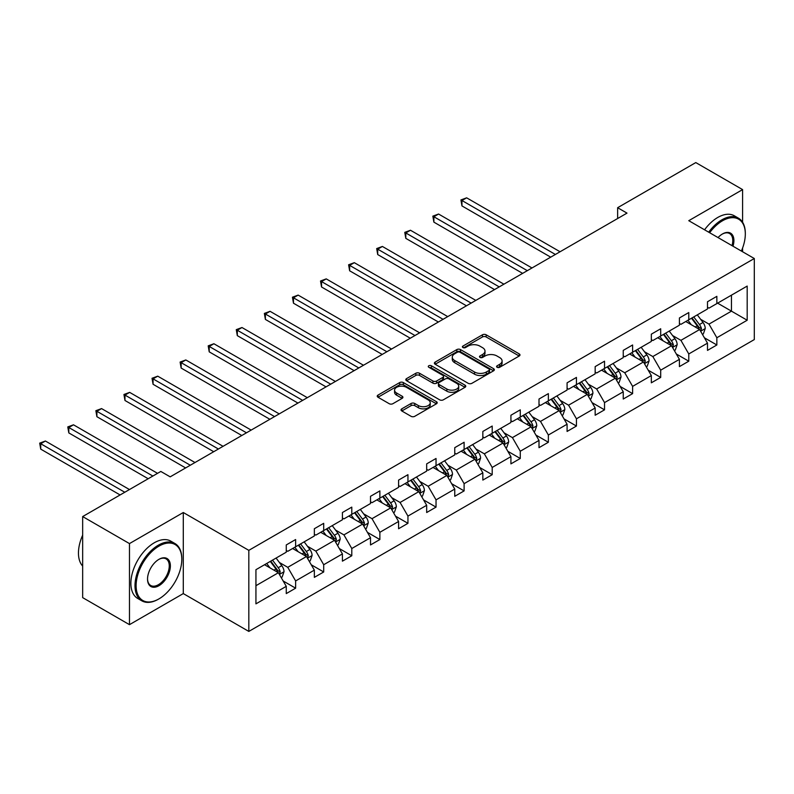 <?xml version="1.0" encoding="UTF-8"?>
<svg xmlns="http://www.w3.org/2000/svg" width="794" height="794" viewBox="0 0 794 794"><rect width="100%" height="100%" fill="white"/><g stroke="black" fill="none" stroke-linecap="round" stroke-linejoin="round"><path stroke-width="1.19" d="M497.123 367.285A1.816 1.052 0 0 0 499.694 367.285L519.216 356.01A2.6 1.499 0 0 0 519.981 354.948A2.6 1.499 0 0 0 519.216 353.886L486.136 334.79A2.6 1.499 0 0 0 482.464 334.79L462.942 346.065A1.816 1.052 0 0 0 462.406 346.799A1.816 1.052 0 0 0 462.942 347.544A1.816 1.052 0 0 0 465.512 347.544L468.043 346.085A8.317 4.804 0 0 1 479.804 346.085L482.553 347.683A8.317 4.804 0 0 1 484.995 351.077A8.317 4.804 0 0 1 482.553 354.471L480.033 355.93A1.816 1.052 0 0 0 479.497 356.675A1.816 1.052 0 0 0 480.033 357.409A1.816 1.052 0 0 0 482.603 357.409L485.124 355.95A8.317 4.804 0 0 1 496.885 355.95L499.644 357.548A8.317 4.804 0 0 1 502.086 360.942A8.317 4.804 0 0 1 499.644 364.337L497.123 365.796A1.816 1.052 0 0 0 496.587 366.54A1.816 1.052 0 0 0 497.123 367.285L497.123 365.796M401.794 408.841A2.6 1.499 0 0 0 401.03 409.903A2.6 1.499 0 0 0 401.794 410.964L411.074 416.324A2.6 1.499 0 0 0 414.746 416.324L436.432 403.799A2.6 1.499 0 0 0 437.196 402.747A2.6 1.499 0 0 0 436.432 401.685L403.352 382.579A2.6 1.499 0 0 0 399.68 382.579L377.994 395.104A2.6 1.499 0 0 0 377.229 396.166A2.6 1.499 0 0 0 377.994 397.228L389.199 403.699A2.6 1.499 0 0 0 392.881 403.699L402.161 398.34A2.6 1.499 0 0 0 402.915 397.278A2.6 1.499 0 0 0 402.161 396.216L396.603 393.01A6.948 4.01 0 0 1 394.568 390.172A6.948 4.01 0 0 1 398.856 386.46A6.948 4.01 0 0 1 406.429 387.333L428.204 399.908A6.948 4.01 0 0 1 430.239 402.747A6.948 4.01 0 0 1 425.951 406.449A6.948 4.01 0 0 1 418.378 405.575L414.746 403.481A2.6 1.499 0 0 0 411.074 403.481L401.794 408.841L401.794 410.964M183.295 512.517L129.472 543.592L82.665 516.566L82.665 597.634L129.472 624.66L183.295 593.584L248.82 631.419L248.82 550.351L183.295 512.517L183.295 593.584M742.598 222.26L742.598 189.607L688.775 220.682L754.3 258.516L248.82 550.351M742.598 189.607L695.792 162.581L617.633 207.71L617.633 218.519M82.665 516.566L160.825 471.447L170.184 476.847L626.992 213.12L617.633 207.71M468.222 383.323A2.6 1.499 0 0 0 471.894 383.323L493.58 370.808A2.6 1.499 0 0 0 494.344 369.746A2.6 1.499 0 0 0 493.58 368.684L460.5 349.588A2.6 1.499 0 0 0 456.828 349.588L435.142 362.104A2.6 1.499 0 0 0 434.387 363.166A2.6 1.499 0 0 0 435.142 364.228L468.222 383.323M429.534 367.672A1.816 1.052 0 0 1 431.38 367.93L464.976 387.323L443.32 399.829A2.6 1.499 0 0 1 439.648 399.829L406.568 380.723L406.568 378.609A2.6 1.499 0 0 0 405.803 379.671A2.6 1.499 0 0 0 406.568 380.723M406.568 378.609L415.848 373.249A2.6 1.499 0 0 1 419.52 373.249L432.938 380.991A2.6 1.499 0 0 0 436.611 380.991L442.774 377.438A2.6 1.499 0 0 0 443.528 376.376A2.6 1.499 0 0 0 442.774 375.314L428.81 367.255A1.816 1.052 0 0 1 428.274 366.51A1.816 1.052 0 0 1 429.395 365.538A1.816 1.052 0 0 1 431.38 365.766L465.006 385.179A2.6 1.499 0 0 1 465.77 386.241A2.6 1.499 0 0 1 465.006 387.303L465.006 385.179M129.472 543.592L129.472 624.66M742.598 251.758L742.598 248.016M255.936 569.695L286.267 552.187L286.267 544.942L295.626 539.543L295.626 546.778L314.345 535.97L314.345 528.735L323.704 523.325L323.704 530.571L342.422 519.762L342.422 512.517L351.792 507.118L351.792 514.353L370.51 503.545L370.51 496.31L379.869 490.9L379.869 498.146L398.588 487.337L398.588 480.092L407.947 474.683L407.947 481.928L426.676 471.12L426.676 463.875L436.035 458.475L436.035 465.721L454.754 454.912L454.754 447.667L464.113 442.258L464.113 449.503L482.841 438.695L482.841 431.45L492.201 426.05L492.201 433.286L510.919 422.477L510.919 415.242L520.278 409.833L520.278 417.078L539.007 406.27L539.007 399.025L548.366 393.626L548.366 400.861L567.085 390.053L567.085 382.817L576.444 377.408L576.444 384.653L595.163 373.845L595.163 366.6L604.532 361.201L604.532 368.436L623.25 357.628L623.25 350.382L632.61 344.983L632.61 352.228L651.328 341.42L651.328 334.175L660.697 328.766L660.697 336.011L679.416 325.203L679.416 317.957L688.775 312.558L688.775 319.793L707.494 308.985L707.494 301.75L716.853 296.341L716.853 303.586L747.184 286.078L747.184 320.23L716.853 337.738L716.853 344.983L707.494 350.392L707.494 343.147L688.775 353.955L688.775 361.201L679.416 366.6L679.416 359.354L660.697 370.163L660.697 377.408L651.328 382.817L651.328 375.572L632.61 386.38L632.61 393.626L623.25 399.025L623.25 391.789L604.532 402.598L604.532 409.833L595.163 415.242L595.163 407.997L576.444 418.805L576.444 426.05L567.085 431.45L567.085 424.214L548.366 435.023L548.366 442.258L539.007 447.667L539.007 440.422L520.278 451.23L520.278 458.475L510.919 463.875L510.919 456.639L492.201 467.448L492.201 474.693L482.841 480.092L482.841 472.847L464.113 483.655L464.113 490.9L454.754 496.31L454.754 489.064L436.035 499.873L436.035 507.118L426.676 512.517L426.676 505.282L407.947 516.09L407.947 523.325L398.588 528.735L398.588 521.489L379.869 532.298L379.869 539.543L370.51 544.942L370.51 537.707L351.792 548.515L351.792 555.75L342.422 561.159L342.422 553.914L323.704 564.723L323.704 571.968L314.345 577.367L314.345 570.132L295.626 580.94L295.626 588.185L286.267 593.584L286.267 586.339L255.936 603.857L255.936 569.695M248.82 631.419L754.3 339.584L754.3 258.516M292.629 548.515L306.484 556.515L287.756 567.323L279.399 562.489M287.756 567.323L295.626 580.94M306.484 556.515L314.345 570.132M286.267 550.46L287.756 551.324L295.626 546.778M320.707 532.298L334.562 540.297L315.843 551.105L307.477 546.272M315.843 551.105L323.704 564.723M334.562 540.297L342.422 553.914M314.345 534.243L315.843 535.106L323.704 530.571M348.794 516.09L362.65 524.08L343.921 534.888L335.564 530.064M343.921 534.888L351.792 548.515M362.65 524.08L370.51 537.707M342.422 518.035L343.921 518.899L351.792 514.353M376.872 499.873L390.727 507.872L372.009 518.681L363.642 513.847M372.009 518.681L379.869 532.298M390.727 507.872L398.588 521.489M370.51 501.818L372.009 502.681L379.869 498.146M404.96 483.655L418.815 491.655L400.087 502.463L391.72 497.639M400.087 502.463L407.947 516.09M418.815 491.655L426.676 505.282M398.588 485.6L400.087 486.474L407.947 481.928M433.038 467.448L446.893 475.447L428.174 486.256L419.808 481.422M428.174 486.256L436.035 499.873M446.893 475.447L454.754 489.064M426.676 469.393L428.174 470.256L436.035 465.721M461.125 451.23L474.971 459.23L456.252 470.038L447.885 465.215M456.252 470.038L464.113 483.655M474.971 459.23L482.841 472.847M454.754 453.176L456.252 454.039L464.113 449.503M489.203 435.023L503.059 443.022L484.34 453.831L475.973 448.997M484.34 453.831L492.201 467.448M503.059 443.022L510.919 456.639M482.841 436.968L484.34 437.831L492.201 433.286M517.281 418.805L531.136 426.805L512.418 437.613L504.051 432.79M512.418 437.613L520.278 451.23M531.136 426.805L539.007 440.422M510.919 420.751L512.418 421.614L520.278 417.078M545.369 402.598L559.224 410.587L540.496 421.406L532.139 416.572M540.496 421.406L548.366 435.023M559.224 410.587L567.085 424.214M539.007 404.543L540.496 405.406L548.366 400.861M573.447 386.38L587.302 394.38L568.583 405.188L560.217 400.355M568.583 405.188L576.444 418.805M587.302 394.38L595.163 407.997M567.085 388.326L568.583 389.189L576.444 384.653M601.534 370.163L615.39 378.162L596.661 388.971L588.304 384.147M596.661 388.971L604.532 402.598M615.39 378.162L623.25 391.789M595.163 372.108L596.661 372.982L604.532 368.436M629.612 353.955L643.468 361.955L624.749 372.763L616.382 367.93M624.749 372.763L632.61 386.38M643.468 361.955L651.328 375.572M623.25 355.901L624.749 356.764L632.61 352.228M657.7 337.738L671.555 345.737L652.827 356.546L644.46 351.722M652.827 356.546L660.697 370.163M671.555 345.737L679.416 359.354M651.328 339.683L652.827 340.547L660.697 336.011M685.778 321.53L699.633 329.53L680.915 340.338L672.548 335.505M680.915 340.338L688.775 353.955M699.633 329.53L707.494 343.147M679.416 323.476L680.915 324.339L688.775 319.793M717.607 303.149L731.463 311.149L708.992 324.121L700.626 319.297M708.992 324.121L716.853 337.738M747.184 320.23L731.463 311.149L731.463 295.15L747.184 286.078M707.494 307.258L708.992 308.122L716.853 303.586M255.936 585.694L278.396 572.722L264.541 564.723M278.396 572.722L286.267 586.339M704.407 337.797L716.853 344.983M676.329 354.005L688.775 361.201M648.241 370.222L660.697 377.408M620.164 386.44L632.61 393.626M592.076 402.647L604.532 409.833M563.998 418.865L576.444 426.05M535.91 435.072L548.366 442.258M507.832 451.29L520.278 458.475M479.745 467.497L492.201 474.693M451.667 483.715L464.113 490.9M423.589 499.922L436.035 507.118M395.501 516.14L407.947 523.325M367.423 532.357L379.869 539.543M339.336 548.565L351.792 555.75M311.258 564.782L323.704 571.968M283.17 580.99L295.626 588.185M497.848 367.533L499.644 366.5A8.317 4.804 0 0 0 502.086 363.106L502.086 360.942M484.995 351.077L484.995 353.231A8.317 4.804 0 0 1 482.553 356.635L480.757 357.667M519.187 356.03L486.136 336.954A2.6 1.499 0 0 0 482.464 336.954L463.666 347.802M493.55 370.828L460.5 351.752A2.6 1.499 0 0 0 456.828 351.752L435.181 364.248L435.142 362.104M488.985 370.49A1.816 1.052 0 0 0 489.521 369.746A1.816 1.052 0 0 0 488.985 369.002L459.954 352.238A1.816 1.052 0 0 0 457.384 352.238L454.714 353.777A8.317 4.804 0 0 0 452.282 357.171A8.317 4.804 0 0 0 454.714 360.565L474.564 372.029A8.317 4.804 0 0 0 486.325 372.029L488.985 370.49L488.985 372.654A1.816 1.052 0 0 0 489.521 371.91L489.521 369.746M452.282 357.171L452.282 359.335A8.317 4.804 0 0 0 454.714 362.729L454.714 360.565M488.985 372.654L486.325 374.192A8.317 4.804 0 0 1 474.564 374.192L454.714 362.729M406.607 380.743L415.848 375.413L415.848 373.249M443.528 376.376L443.528 378.539A2.6 1.499 0 0 1 442.774 379.601L436.611 383.155A2.6 1.499 0 0 1 432.938 383.155L419.52 375.413A2.6 1.499 0 0 0 415.848 375.413M446.863 389.03A6.948 4.01 0 0 0 454.436 389.904A6.948 4.01 0 0 0 458.724 386.192A6.948 4.01 0 0 0 456.689 383.353L449.017 378.927A2.6 1.499 0 0 0 445.345 378.927L439.191 382.48A2.6 1.499 0 0 0 438.427 383.542A2.6 1.499 0 0 0 439.191 384.604L446.863 389.03L446.863 391.194A6.948 4.01 0 0 0 454.436 392.057A6.948 4.01 0 0 0 458.724 388.355L458.724 386.192M438.427 383.542L438.427 385.705A2.6 1.499 0 0 0 439.191 386.757L439.191 384.604M446.863 391.194L439.191 386.757M430.239 402.747L430.239 404.9A6.948 4.01 0 0 1 425.951 408.612A6.948 4.01 0 0 1 418.378 407.739L414.746 405.645A2.6 1.499 0 0 0 411.074 405.645L401.824 410.984M394.568 390.172L394.568 392.335A6.948 4.01 0 0 0 396.603 395.174L396.603 393.01M402.121 398.36L396.603 395.174M436.392 403.818L403.352 384.743A2.6 1.499 0 0 0 399.68 384.743L378.033 397.248M702.442 334.393L703.375 333.847L705.251 328.448A7.017 4.049 -120 0 0 703.008 322.473L697.311 314.871M691.266 324.696L687.951 320.27M686.83 322.136L686.195 321.282M560.068 251.758L466.644 197.825L461.959 200.525L461.959 205.924L550.699 257.157M700.417 330.88L701.459 328.746A7.017 4.049 -120 0 0 699.454 324.528L693.758 316.925M692.001 317.937L698.115 326.106A3.573 2.064 60 0 1 698.77 327.188L701.459 328.746M691.514 318.215L697.201 325.818A7.017 4.049 60 0 1 698.958 329.133M461.959 205.924L460.937 199.929L555.383 254.457M460.937 199.929L466.644 197.825M741.378 251.053A32.306 18.649 120 0 0 745.318 233.972A32.306 18.649 120 0 0 722.471 220.792A32.306 18.649 120 0 0 709.657 232.731M708.685 232.176A33.1 19.106 -60 0 1 721.915 219.819A33.1 19.106 -60 0 1 738.46 218.181A33.1 19.106 -60 0 1 745.318 233.327A33.1 19.106 -60 0 1 745.308 233.654M718.034 237.575A16.148 9.32 -60 0 1 722.471 233.972L722.471 233.972A16.148 9.32 -60 0 1 733.001 246.209M704.566 229.803A33.1 19.106 -60 0 1 717.796 217.437A33.1 19.106 -60 0 1 734.341 215.799L738.46 218.181M732.008 245.644A15.354 8.863 120 0 0 729.587 233.545A15.354 8.863 120 0 0 722.193 234.141M158.393 599.202L158.959 598.884A32.306 18.649 120 0 0 181.796 559.323A32.306 18.649 120 0 0 158.959 546.133A32.306 18.649 120 0 0 136.111 585.694A32.306 18.649 120 0 0 158.959 598.884L158.393 599.202A33.1 19.106 -60 0 1 141.848 600.84A33.1 19.106 -60 0 1 136.776 574.32A33.1 19.106 -60 0 1 158.393 545.16A33.1 19.106 -60 0 1 174.938 543.523A33.1 19.106 -60 0 1 181.796 558.668A33.1 19.106 -60 0 1 181.796 558.996M158.959 585.694A16.148 9.32 -60 0 1 147.535 579.104A16.148 9.32 -60 0 1 158.959 559.323L158.959 559.323A16.148 9.32 -60 0 1 170.373 565.914A16.148 9.32 -60 0 1 158.959 585.694M147.535 578.766A15.354 8.863 120 0 0 150.721 585.486A15.354 8.863 120 0 0 158.393 584.721A15.354 8.863 120 0 0 168.427 571.194A15.354 8.863 120 0 0 166.075 558.887A15.354 8.863 120 0 0 158.671 559.492M141.848 600.84L137.729 598.468A33.1 19.106 -60 0 1 132.658 571.948A33.1 19.106 -60 0 1 154.274 542.778A33.1 19.106 -60 0 1 170.819 541.141L174.938 543.523M82.665 566.082A33.1 19.106 -60 0 1 82.665 535.156M674.364 350.601L675.297 350.065L677.163 344.656A7.017 4.049 -120 0 0 674.93 338.681L669.233 331.078M663.189 340.914L659.874 336.487M658.752 338.353L658.117 337.5M531.98 267.975L438.566 214.033L433.881 216.732L433.881 222.141L522.621 273.374M672.339 347.097L673.381 344.953A7.017 4.049 -120 0 0 671.367 340.735L665.68 333.133M663.913 334.145L670.037 342.313A3.573 2.064 60 0 1 670.682 343.405L673.381 344.953M663.427 334.433L669.124 342.035A7.017 4.049 60 0 1 670.87 345.35M433.881 222.141L432.849 216.147L527.305 270.675M432.849 216.147L438.566 214.033M646.276 366.818L647.209 366.272L649.085 360.873A7.017 4.049 -120 0 0 646.842 354.898L641.145 347.296M635.101 357.121L631.786 352.695M630.664 354.561L630.029 353.717M503.902 284.183L410.478 230.25L405.803 232.95L405.803 238.359L494.543 289.592M644.252 363.315L645.294 361.171A7.017 4.049 -120 0 0 643.289 356.953L637.592 349.35M635.835 350.362L641.949 358.531A3.573 2.064 60 0 1 642.604 359.613L645.294 361.171M635.349 350.64L641.046 358.243A7.017 4.049 60 0 1 642.793 361.558M405.803 238.359L404.771 232.354L499.218 286.882M404.771 232.354L410.478 230.25M618.198 383.026L619.131 382.49L620.997 377.081A7.017 4.049 -120 0 0 618.764 371.106L613.067 363.503M607.023 373.339L603.708 368.912M602.586 370.778L601.951 369.925M475.814 300.4L382.4 246.458L377.716 249.167L377.716 254.566L466.455 305.799M616.174 379.522L617.216 377.388A7.017 4.049 -120 0 0 615.201 373.16L609.514 365.558M607.757 366.58L613.871 374.738A3.573 2.064 60 0 1 614.516 375.83L617.216 377.388M607.261 366.858L612.958 374.46A7.017 4.049 60 0 1 614.705 377.775M377.716 254.566L376.684 248.572L471.14 303.1M376.684 248.572L382.4 246.458M590.111 399.243L591.044 398.707L592.919 393.298A7.017 4.049 -120 0 0 590.676 387.323L584.989 379.721M578.935 389.546L575.62 385.13M574.499 386.986L573.864 386.142M447.737 316.608L354.313 262.675L349.638 265.375L349.638 270.784L438.377 322.017M588.086 395.74L589.128 393.596A7.017 4.049 -120 0 0 587.123 389.378L581.426 381.775M579.67 382.787L585.793 390.956A3.573 2.064 60 0 1 586.438 392.038L589.128 393.596M579.183 383.075L584.88 390.678A7.017 4.049 60 0 1 586.627 393.983M349.638 270.784L348.606 264.779L443.052 319.307M348.606 264.779L354.313 262.675M562.033 415.461L562.966 414.915L564.842 409.515A7.017 4.049 -120 0 0 562.599 403.541L556.902 395.938M550.857 405.764L547.542 401.337M546.421 403.203L545.786 402.35M419.649 332.825L326.235 278.883L321.55 281.592L321.55 286.991L410.29 338.224M560.008 411.947L561.05 409.813A7.017 4.049 -120 0 0 559.045 405.585L553.349 397.983M551.592 399.005L557.706 407.173A3.573 2.064 60 0 1 558.361 408.255L561.05 409.813M551.096 399.283L556.793 406.885A7.017 4.049 60 0 1 558.539 410.2M321.55 286.991L320.518 280.997L414.974 335.525M320.518 280.997L326.235 278.883M533.945 431.668L534.888 431.132L536.754 425.723A7.017 4.049 -120 0 0 534.521 419.748L528.824 412.146M522.78 421.971L519.465 417.555M518.333 419.411L517.698 418.567M391.571 349.032L298.147 295.1L293.472 297.8L293.472 303.209L382.212 354.442M531.92 428.164L532.963 426.021A7.017 4.049 -120 0 0 530.958 421.803L525.261 414.2M523.504 415.212L529.628 423.381A3.573 2.064 60 0 1 530.273 424.472L532.963 426.021M523.018 415.5L528.715 423.103A7.017 4.049 60 0 1 530.461 426.418M293.472 303.209L292.44 297.204L386.886 351.742M292.44 297.204L298.147 295.1M505.867 447.885L506.8 447.34L508.676 441.94A7.017 4.049 -120 0 0 506.433 435.966L500.736 428.363M494.692 438.189L491.377 433.762M490.255 435.628L489.62 434.775M363.483 365.25L270.069 311.317L265.385 314.017L265.385 319.416L354.124 370.649M503.843 444.372L504.885 442.238A7.017 4.049 -120 0 0 502.88 438.02L497.183 430.417M495.426 431.43L501.54 439.598A3.573 2.064 60 0 1 502.195 440.68L504.885 442.238M494.93 431.708L500.627 439.31A7.017 4.049 60 0 1 502.374 442.625M265.385 319.416L264.362 313.422L358.809 367.95M264.362 313.422L270.069 311.317M477.78 464.093L478.722 463.557L480.588 458.148A7.017 4.049 -120 0 0 478.355 452.173L472.658 444.571M466.614 454.406L463.299 449.98M462.177 451.846L461.542 450.992M335.405 381.457L241.981 327.525L237.307 330.225L237.307 335.634L326.046 386.867M475.755 460.589L476.807 458.446A7.017 4.049 -120 0 0 474.792 454.228L469.095 446.625M467.338 447.637L473.462 455.806A3.573 2.064 60 0 1 474.107 456.897L476.807 458.446M466.852 447.925L472.549 455.528A7.017 4.049 60 0 1 474.296 458.843M237.307 335.634L236.275 329.639L330.721 384.167M236.275 329.639L241.981 327.525M449.702 480.31L450.635 479.765L452.511 474.365A7.017 4.049 -120 0 0 450.267 468.391L444.571 460.788M438.526 470.614L435.211 466.187M434.09 468.053L433.455 467.209M307.328 397.675L213.904 343.742L209.219 346.442L209.219 351.851L297.958 403.084M447.677 476.807L448.719 474.663A7.017 4.049 -120 0 0 446.714 470.445L441.017 462.842M439.261 463.855L445.374 472.023A3.573 2.064 60 0 1 446.029 473.105L448.719 474.663M438.774 464.133L444.461 471.735A7.017 4.049 60 0 1 446.218 475.05M209.219 351.851L208.197 345.847L302.643 400.375M208.197 345.847L213.904 343.742M421.614 496.518L422.557 495.982L424.423 490.573A7.017 4.049 -120 0 0 422.19 484.598L416.493 476.996M410.448 486.831L407.133 482.405M406.012 484.271L405.377 483.417M279.24 413.892L185.826 359.95L181.141 362.659L181.141 368.059L269.881 419.292M419.599 493.014L420.641 490.881A7.017 4.049 -120 0 0 418.627 486.653L412.94 479.05M411.173 480.072L417.297 488.231A3.573 2.064 60 0 1 417.942 489.322L420.641 490.881M410.687 480.35L416.384 487.953A7.017 4.049 60 0 1 418.13 491.268M181.141 368.059L180.109 362.064L274.565 416.592M180.109 362.064L185.826 359.95M393.536 512.735L394.469 512.199L396.345 506.79A7.017 4.049 -120 0 0 394.102 500.816L388.405 493.213M382.361 503.039L379.046 498.612M377.924 500.478L377.289 499.634M251.162 430.1L157.738 376.167L153.063 378.867L153.063 384.276L241.803 435.509M391.511 509.232L392.554 507.088A7.017 4.049 -120 0 0 390.549 502.87L384.852 495.267M383.095 496.28L389.209 504.448A3.573 2.064 60 0 1 389.864 505.53L392.554 507.088M382.609 496.568L388.306 504.17A7.017 4.049 60 0 1 390.053 507.475M153.063 384.276L152.031 378.272L246.477 432.799M152.031 378.272L157.738 376.167M365.458 528.953L366.391 528.407L368.257 523.008A7.017 4.049 -120 0 0 366.024 517.033L360.327 509.43M354.283 519.256L350.968 514.83M349.846 516.696L349.211 515.842M223.074 446.317L129.66 392.375L124.976 395.084L124.976 400.484L213.715 451.717M363.434 525.439L364.476 523.306A7.017 4.049 -120 0 0 362.461 519.077L356.774 511.475M355.017 512.497L361.131 520.666A3.573 2.064 60 0 1 361.776 521.747L364.476 523.306M354.521 512.775L360.218 520.378A7.017 4.049 60 0 1 361.965 523.693M124.976 400.484L123.943 394.489L218.4 449.017M123.943 394.489L129.66 392.375M337.371 545.16L338.304 544.624L340.179 539.215A7.017 4.049 -120 0 0 337.936 533.24L332.249 525.638M326.195 535.464L322.88 531.047M321.759 532.903L321.123 532.059M194.996 462.525L101.572 408.592L96.898 411.292L96.898 416.701L185.637 467.934M335.346 541.657L336.388 539.513A7.017 4.049 -120 0 0 334.383 535.295L328.686 527.692M326.93 528.705L333.053 536.873A3.573 2.064 60 0 1 333.698 537.965L336.388 539.513M326.443 528.993L332.14 536.595A7.017 4.049 60 0 1 333.887 539.91M96.898 416.701L95.866 410.697L190.312 465.234M95.866 410.697L101.572 408.592M309.293 561.378L310.226 560.832L312.102 555.433A7.017 4.049 -120 0 0 309.858 549.458L304.162 541.855M298.117 551.681L294.802 547.255M293.681 549.12L293.046 548.267M157.549 473.333L73.495 424.81L68.81 427.509L68.81 432.909L148.19 478.742M307.268 557.864L308.31 555.731A7.017 4.049 -120 0 0 306.305 551.512L300.608 543.91M298.852 544.922L304.965 553.09A3.573 2.064 60 0 1 305.611 554.172L308.31 555.731M298.355 545.2L304.052 552.803A7.017 4.049 60 0 1 305.799 556.118M68.81 432.909L67.778 426.914L152.875 476.043M67.778 426.914L73.495 424.81M281.205 577.585L282.148 577.049L284.014 571.64A7.017 4.049 -120 0 0 281.781 565.665L276.084 558.063M270.029 567.899L266.724 563.472M265.593 565.328L264.958 564.484M129.472 489.551L45.407 441.017L40.732 443.717L40.732 449.126L120.112 494.95M279.18 574.082L280.222 571.938A7.017 4.049 -120 0 0 278.218 567.72L272.521 560.117M270.764 561.13L276.888 569.298A3.573 2.064 60 0 1 277.533 570.39L280.222 571.938M270.278 561.418L275.975 569.02A7.017 4.049 60 0 1 277.721 572.335M40.732 449.126L39.7 443.131L124.787 492.25M39.7 443.131L45.407 441.017M499.644 366.5L499.644 364.337M480.033 357.409L480.033 355.93M482.553 356.635L482.553 354.471M462.942 347.544L462.942 346.065M482.464 336.954L482.464 334.79M486.136 336.954L486.136 334.79M519.216 356.01L519.216 353.886M456.828 351.752L456.828 349.588M460.5 351.752L460.5 349.588M493.58 370.808L493.58 368.684M474.564 374.192L474.564 372.029M486.325 374.192L486.325 372.029M419.52 375.413L419.52 373.249M432.938 383.155L432.938 380.991M436.611 383.155L436.611 380.991M442.774 379.601L442.774 377.438M431.38 367.93L431.38 365.766M411.074 405.645L411.074 403.481M414.746 405.645L414.746 403.481M418.378 407.739L418.378 405.575M402.161 398.34L402.161 396.216M377.994 397.228L377.994 395.104M399.68 384.743L399.68 382.579M403.352 384.743L403.352 382.579M436.432 403.799L436.432 401.685M700.616 331.227L705.201 328.577M699.454 324.528L703.008 322.473M695.207 326.969L697.201 325.818M672.538 347.444L677.123 344.794M671.367 340.735L674.93 338.681M667.129 343.187L669.124 342.035M644.45 363.652L649.035 361.012M643.289 356.953L646.842 354.898M639.051 359.404L641.046 358.243M616.372 379.869L620.958 377.219M615.201 373.16L618.764 371.106M610.963 375.612L612.958 374.46M588.285 396.077L592.87 393.437M587.123 389.378L590.676 387.323M582.885 391.829L584.88 390.678M560.207 412.294L564.792 409.644M559.045 405.585L562.599 403.541M554.798 408.037L556.793 406.885M532.119 428.512L536.704 425.862M530.958 421.803L534.521 419.748M526.72 424.254L528.715 423.103M504.041 444.719L508.626 442.069M502.88 438.02L506.433 435.966M498.632 440.462L500.627 439.31M475.953 460.937L480.549 458.287M474.792 454.228L478.355 452.173M470.554 456.679L472.549 455.528M447.876 477.144L452.461 474.494M446.714 470.445L450.267 468.391M442.466 472.896L444.461 471.735M419.798 493.362L424.383 490.712M418.627 486.653L422.19 484.598M414.389 489.104L416.384 487.953M391.71 509.569L396.295 506.929M390.549 502.87L394.102 500.816M386.311 505.321L388.306 504.17M363.632 525.787L368.218 523.137M362.461 519.077L366.024 517.033M358.223 521.529L360.218 520.378M335.544 542.004L340.13 539.354M334.383 535.295L337.936 533.24M330.145 537.746L332.14 536.595M307.467 558.212L312.052 555.562M306.305 551.512L309.858 549.458M302.057 553.954L304.052 552.803M279.379 574.429L283.964 571.779M278.218 567.72L281.781 565.665M273.98 570.171L275.975 569.02M745.318 233.972L745.318 233.327M181.796 559.323L181.796 558.668"/></g></svg>
